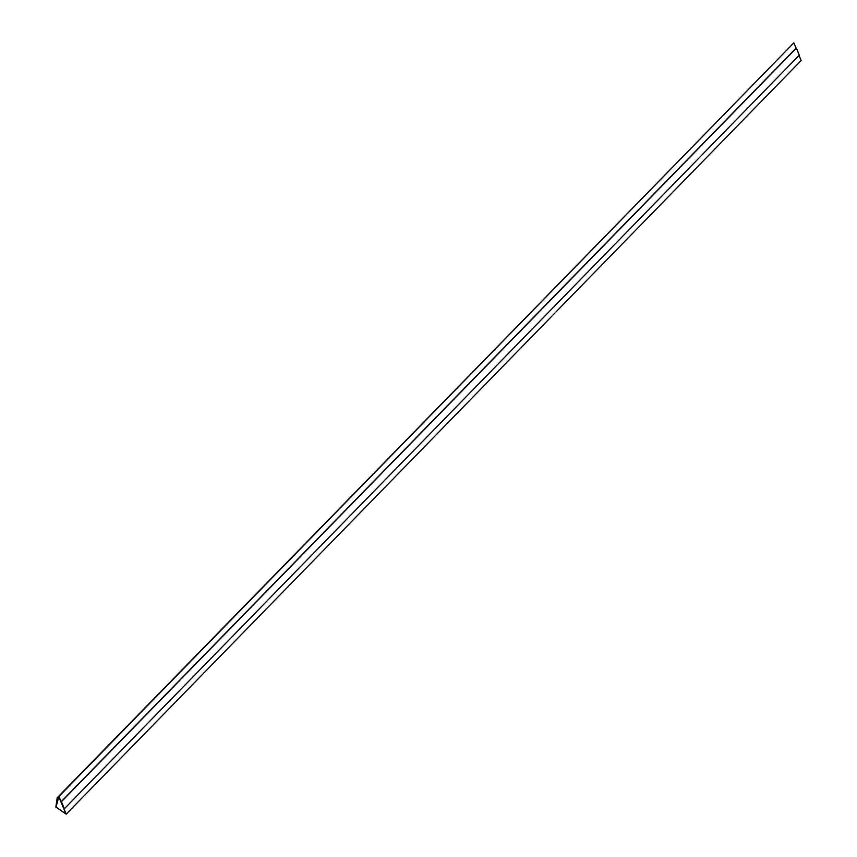 <?xml version="1.0" encoding="UTF-8"?>
<svg xmlns="http://www.w3.org/2000/svg" width="857" height="857" viewBox="0 0 857 857"><rect width="100%" height="100%" fill="white"/><g stroke="black" fill="none" stroke-linecap="round" stroke-linejoin="round"><path stroke-width="1.29" d="M58.844 796.731L57.355 797.899L56.016 807.015L65.946 813.968L58.844 796.731L65.946 813.968L56.016 807.015L58.844 796.731L56.026 807.015L57.365 797.888M791.129 45.485L793.861 42.85L796.046 48.163L793.861 42.85L58.919 796.464L66.214 814.15L801.145 60.536L66.214 814.15L55.855 807.058L57.215 797.76L793.861 42.85L57.215 797.76M801.145 60.536L799.035 55.416L801.145 60.536M55.855 807.058L66.214 814.15L58.919 796.464L55.855 807.058M65.957 813.968L56.026 807.015L65.957 813.968M61.115 801.766L64.114 808.815L61.115 801.766L796.121 48.142L61.19 801.745L64.114 808.815L61.115 801.766L796.046 48.163L61.115 801.766M61.19 801.745L64.361 808.751L61.19 801.745L796.378 48.067L799.292 55.148L64.361 808.751L61.19 801.745L796.378 48.067L61.19 801.745M61.447 801.681L64.361 808.751L799.292 55.148L796.378 48.067L61.447 801.681"/></g></svg>

